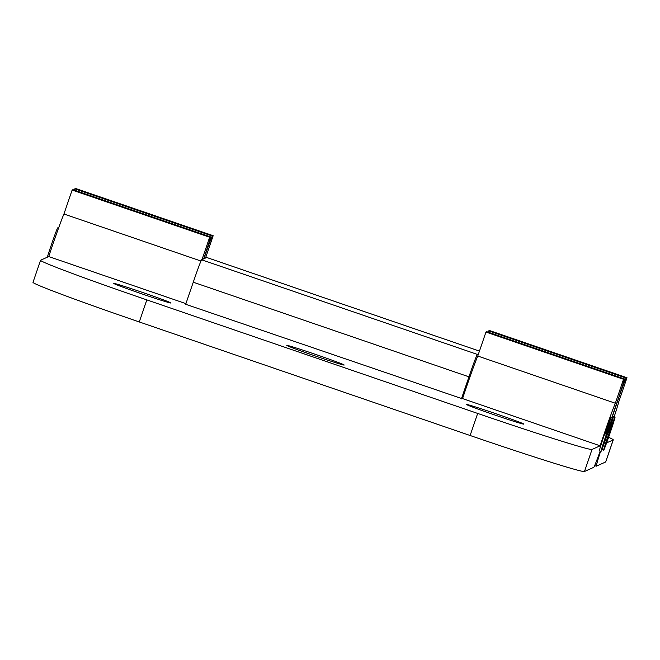 <?xml version="1.0" encoding="UTF-8"?>
<svg xmlns="http://www.w3.org/2000/svg" width="660" height="660" viewBox="0 0 660 660"><rect width="100%" height="100%" fill="white"/><g stroke="black" fill="none" stroke-linecap="round" stroke-linejoin="round"><path stroke-width="0.99" d="M612.34 418.786A17.498 0.487 -71.1 0 1 613.387 416.518A17.498 0.487 -71.1 0 1 608.322 432.787M606.614 442.885L613.189 439.931A116.638 3.052 18.9 0 0 613.264 439.865A116.638 3.052 18.9 0 0 608.602 437.316M613.264 439.865L605.707 461.926A116.638 3.052 -161.1 0 1 605.641 461.992L596.376 466.158A34.988 0.973 -71.1 0 1 596.351 466.158A34.988 0.973 -71.1 0 1 600.616 451.226M611.812 418.069L617.818 400.521A23.331 0.652 -71.1 0 1 626.183 378.089L627 377.726L618.799 401.676A34.988 0.973 -71.1 0 1 614.188 416.79M627 377.726L489.481 330.528L488.664 330.891A23.331 0.652 108.9 0 0 488.029 332.12M603.685 450.178A17.498 0.487 -71.1 0 1 608.751 433.909A17.498 0.487 -71.1 0 1 615.046 417.079A17.498 0.487 -71.1 0 1 609.972 433.356A17.498 0.487 -71.1 0 1 603.685 450.178L602.027 449.608A17.498 0.487 -71.1 0 1 602.085 449.097M74.151 190.08A23.331 0.652 -71.1 0 1 74.786 188.851L75.595 188.488L213.172 235.702L205.532 258.019M203.989 258.497A23.331 0.652 -71.1 0 1 212.363 236.065L213.172 235.702M462.231 398.739L185.699 304.276L193.256 282.208A23.331 0.652 -71.1 0 1 201.622 259.784L206.712 257.491A23.331 0.652 -71.1 0 1 206.728 257.491A23.331 0.652 -71.1 0 1 206.745 257.507M461.398 398.887L468.955 376.827A23.331 0.652 -71.1 0 1 477.32 354.403L478.5 353.867M47.306 257.21A17.498 0.487 -71.1 0 1 51.397 244.72A17.498 0.487 -71.1 0 1 57.684 227.898L58.542 228.195M607.324 434.544A17.498 0.487 -71.1 0 1 601.037 451.374A17.498 0.487 -71.1 0 1 606.103 435.097A17.498 0.487 -71.1 0 1 612.397 418.275A17.498 0.487 -71.1 0 1 607.324 434.544M113.627 283.346A30.327 0.792 -161.1 0 1 142.956 292.57A30.327 0.792 -161.1 0 1 170.989 303.006A30.327 0.792 -161.1 0 1 170.973 303.031A30.327 0.792 -161.1 0 1 141.644 293.799A30.327 0.792 -161.1 0 1 113.611 283.363A30.327 0.792 -161.1 0 1 113.627 283.346M286.82 345.37A30.327 0.792 -161.1 0 1 316.148 354.593A30.327 0.792 -161.1 0 1 344.182 365.029A30.327 0.792 -161.1 0 1 344.165 365.046A30.327 0.792 -161.1 0 1 314.837 355.822A30.327 0.792 -161.1 0 1 286.803 345.386A30.327 0.792 -161.1 0 1 286.82 345.37M466.521 404.456A30.327 0.792 -161.1 0 1 495.85 413.688A30.327 0.792 -161.1 0 1 523.883 424.124A30.327 0.792 -161.1 0 1 523.867 424.141A30.327 0.792 -161.1 0 1 494.538 414.909A30.327 0.792 -161.1 0 1 466.505 404.473A30.327 0.792 -161.1 0 1 466.521 404.456M605.674 433.983A17.498 0.487 108.9 0 0 610.739 417.706A17.498 0.487 108.9 0 0 604.453 434.528A17.498 0.487 108.9 0 0 599.387 450.805L601.037 451.374M185.914 303.641L48.733 256.567L40.623 260.213A116.638 3.052 18.9 0 0 40.557 260.279A116.638 3.052 18.9 0 0 146.833 299.896L139.276 321.956A116.638 3.052 -161.1 0 1 33 282.34L40.557 260.279M477.675 413.432A116.638 3.052 18.9 0 0 592.028 449.452L584.471 471.512A116.638 3.052 -161.1 0 1 470.118 435.501L477.675 413.432L146.833 299.896M611.655 418.019L617.611 400.612A23.331 0.652 108.9 0 0 624.376 378.914L623.543 379.277L615.334 403.235A34.988 0.973 108.9 0 0 600.138 445.805L592.028 449.452M600.138 445.805L462.561 398.59L461.538 398.83M202.001 259.611L209.657 237.237L210.474 236.874A23.331 0.652 -71.1 0 1 210.49 236.874A23.331 0.652 -71.1 0 1 203.734 258.572L203.626 258.877M210.474 236.874L72.955 189.676A23.331 0.652 108.9 0 0 72.971 189.676A23.331 0.652 108.9 0 0 72.955 189.676L72.138 190.047L63.938 213.997A34.988 0.973 108.9 0 0 48.733 256.567M209.657 237.237L72.138 190.047M200.978 261.03L63.938 213.997M584.471 471.512L593.736 467.346A34.988 0.973 108.9 0 0 600.188 451.077M486.799 331.7L624.376 378.914A23.331 0.652 108.9 0 0 624.352 378.914L486.783 331.7A23.331 0.652 108.9 0 0 486.799 331.7A23.331 0.652 108.9 0 0 486.783 331.7L485.966 332.062L477.766 356.02A34.988 0.973 108.9 0 0 462.561 398.59M623.543 379.277L485.966 332.062M615.334 403.235L477.766 356.02M470.118 435.501L139.276 321.956M488.664 330.891L626.183 378.089M605.641 461.992L613.189 439.931M74.786 188.851L212.363 236.065M193.256 282.208L468.955 376.827M201.622 259.784L477.32 354.403M206.712 257.491L479.449 351.095L206.728 257.491M594.652 465.581L596.351 466.158M613.387 416.518L615.046 417.079M610.739 417.706L612.397 418.275M210.49 236.874L72.971 189.676"/></g></svg>
